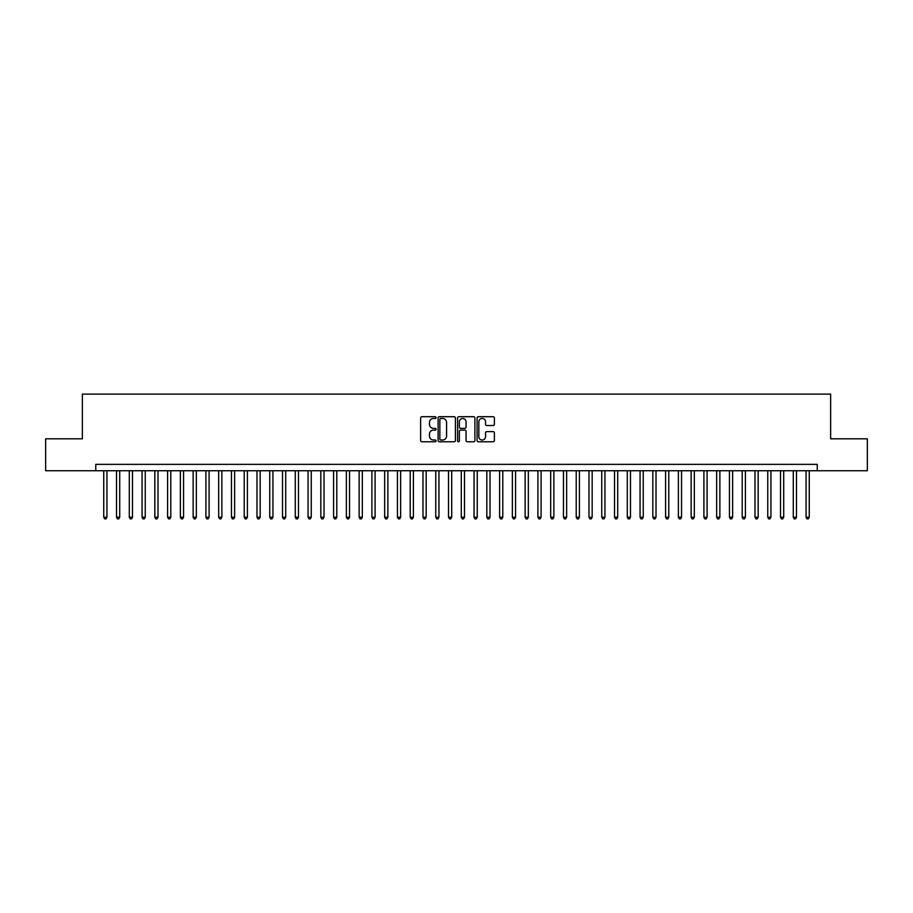 <?xml version="1.0" encoding="UTF-8"?>
<svg xmlns="http://www.w3.org/2000/svg" width="913" height="913" viewBox="0 0 913 913"><rect width="100%" height="100%" fill="white"/><g stroke="black" fill="none" stroke-linecap="round" stroke-linejoin="round"><path stroke-width="1.37" d="M436.072 417.583A0.879 0.879 0 0 0 435.193 416.705L421.874 416.705A1.255 1.255 0 0 0 420.619 417.96L420.619 440.523A1.255 1.255 0 0 0 421.874 441.766L435.193 441.766A0.879 0.879 0 0 0 436.072 440.899A0.879 0.879 0 0 0 435.193 440.02L433.47 440.02A4.006 4.006 0 0 1 429.464 436.003L429.464 434.132A4.006 4.006 0 0 1 433.47 430.114L435.193 430.114A0.879 0.879 0 0 0 436.072 429.236A0.879 0.879 0 0 0 435.193 428.357L433.47 428.357A4.006 4.006 0 0 1 429.464 424.351L429.464 422.468A4.006 4.006 0 0 1 433.47 418.462L435.193 418.462A0.879 0.879 0 0 0 436.072 417.583M493.134 425.538A1.255 1.255 0 0 0 494.378 424.283L494.378 417.96A1.255 1.255 0 0 0 493.134 416.705L478.344 416.705A1.255 1.255 0 0 0 477.088 417.96L477.088 440.523A1.255 1.255 0 0 0 478.344 441.766L493.134 441.766A1.255 1.255 0 0 0 494.378 440.523L494.378 432.876A1.255 1.255 0 0 0 493.134 431.621L486.8 431.621A1.255 1.255 0 0 0 485.545 432.876L485.545 436.665A3.355 3.355 0 0 1 482.19 440.02A3.355 3.355 0 0 1 478.846 436.665L478.846 421.806A3.355 3.355 0 0 1 482.19 418.462A3.355 3.355 0 0 1 485.545 421.806L485.545 424.283A1.255 1.255 0 0 0 486.8 425.538L493.134 425.538M95.774 470.743L45.65 470.743L45.65 438.811L82.364 438.811L82.364 394.119L830.636 394.119L830.636 438.811L867.35 438.811L867.35 470.743L817.226 470.743L817.226 464.352L95.774 464.352L95.774 470.743L817.226 470.743M455.404 417.96A1.255 1.255 0 0 0 454.149 416.705L439.358 416.705A1.255 1.255 0 0 0 438.103 417.96L438.103 440.523A1.255 1.255 0 0 0 439.358 441.766L454.149 441.766A1.255 1.255 0 0 0 455.404 440.523L455.404 417.96M458.851 416.705L473.642 416.705A1.255 1.255 0 0 1 474.897 417.96L474.897 440.523A1.255 1.255 0 0 1 473.642 441.766L467.308 441.766A1.255 1.255 0 0 1 466.052 440.523L466.052 431.37A1.255 1.255 0 0 0 464.808 430.114L460.609 430.114A1.255 1.255 0 0 0 459.353 431.37L459.353 440.899A0.879 0.879 0 0 1 458.474 441.766A0.879 0.879 0 0 1 457.596 440.899L457.596 417.96A1.255 1.255 0 0 1 458.851 416.705M440.739 418.462A0.879 0.879 0 0 0 439.861 419.341L439.861 439.142A0.879 0.879 0 0 0 440.739 440.02L442.554 440.02A4.006 4.006 0 0 0 446.571 436.003L446.571 422.468A4.006 4.006 0 0 0 442.554 418.462L440.739 418.462M466.052 421.874A3.355 3.355 0 0 0 462.708 418.519A3.355 3.355 0 0 0 459.353 421.874L459.353 427.101A1.255 1.255 0 0 0 460.609 428.357L464.808 428.357A1.255 1.255 0 0 0 466.052 427.101L466.052 421.874M103.751 470.743L103.751 517.215L106.947 517.215L106.947 470.743M106.947 517.215L105.988 518.881L104.71 518.881L103.751 517.215M116.522 470.743L116.522 517.215L119.717 517.215L119.717 470.743M119.717 517.215L118.758 518.881L117.48 518.881L116.522 517.215M129.292 470.743L129.292 517.215L132.476 517.215L132.476 470.743M132.476 517.215L131.518 518.881L130.251 518.881L129.292 517.215M142.063 470.743L142.063 517.215L145.247 517.215L145.247 470.743M145.247 517.215L144.288 518.881L143.01 518.881L142.063 517.215M154.822 470.743L154.822 517.215L158.017 517.215L158.017 470.743M158.017 517.215L157.059 518.881L155.781 518.881L154.822 517.215M167.593 470.743L167.593 517.215L170.788 517.215L170.788 470.743M170.788 517.215L169.829 518.881L168.551 518.881L167.593 517.215M180.363 470.743L180.363 517.215L183.559 517.215L183.559 470.743M183.559 517.215L182.6 518.881L181.322 518.881L180.363 517.215M193.134 470.743L193.134 517.215L196.329 517.215L196.329 470.743M196.329 517.215L195.371 518.881L194.092 518.881L193.134 517.215M205.904 470.743L205.904 517.215L209.1 517.215L209.1 470.743M209.1 517.215L208.141 518.881L206.863 518.881L205.904 517.215M218.675 470.743L218.675 517.215L221.87 517.215L221.87 470.743M221.87 517.215L220.912 518.881L219.634 518.881L218.675 517.215M231.446 470.743L231.446 517.215L234.63 517.215L234.63 470.743M234.63 517.215L233.682 518.881L232.404 518.881L231.446 517.215M244.216 470.743L244.216 517.215L247.4 517.215L247.4 470.743M247.4 517.215L246.442 518.881L245.175 518.881L244.216 517.215M256.975 470.743L256.975 517.215L260.171 517.215L260.171 470.743M260.171 517.215L259.212 518.881L257.934 518.881L256.975 517.215M269.746 470.743L269.746 517.215L272.941 517.215L272.941 470.743M272.941 517.215L271.983 518.881L270.704 518.881L269.746 517.215M282.516 470.743L282.516 517.215L285.712 517.215L285.712 470.743M285.712 517.215L284.753 518.881L283.475 518.881L282.516 517.215M295.287 470.743L295.287 517.215L298.483 517.215L298.483 470.743M298.483 517.215L297.524 518.881L296.246 518.881L295.287 517.215M308.058 470.743L308.058 517.215L311.253 517.215L311.253 470.743M311.253 517.215L310.294 518.881L309.016 518.881L308.058 517.215M320.828 470.743L320.828 517.215L324.024 517.215L324.024 470.743M324.024 517.215L323.065 518.881L321.787 518.881L320.828 517.215M333.599 470.743L333.599 517.215L336.783 517.215L336.783 470.743M336.783 517.215L335.836 518.881L334.557 518.881L333.599 517.215M346.369 470.743L346.369 517.215L349.553 517.215L349.553 470.743M349.553 517.215L348.595 518.881L347.328 518.881L346.369 517.215M359.14 470.743L359.14 517.215L362.324 517.215L362.324 470.743M362.324 517.215L361.365 518.881L360.087 518.881L359.14 517.215M371.899 470.743L371.899 517.215L375.095 517.215L375.095 470.743M375.095 517.215L374.136 518.881L372.858 518.881L371.899 517.215M384.67 470.743L384.67 517.215L387.865 517.215L387.865 470.743M387.865 517.215L386.907 518.881L385.628 518.881L384.67 517.215M397.44 470.743L397.44 517.215L400.636 517.215L400.636 470.743M400.636 517.215L399.677 518.881L398.399 518.881L397.44 517.215M410.211 470.743L410.211 517.215L413.406 517.215L413.406 470.743M413.406 517.215L412.448 518.881L411.17 518.881L410.211 517.215M422.981 470.743L422.981 517.215L426.177 517.215L426.177 470.743M426.177 517.215L425.218 518.881L423.94 518.881L422.981 517.215M435.752 470.743L435.752 517.215L438.948 517.215L438.948 470.743M438.948 517.215L437.989 518.881L436.711 518.881L435.752 517.215M448.523 470.743L448.523 517.215L451.707 517.215L451.707 470.743M451.707 517.215L450.76 518.881L449.481 518.881L448.523 517.215M461.293 470.743L461.293 517.215L464.477 517.215L464.477 470.743M464.477 517.215L463.519 518.881L462.24 518.881L461.293 517.215M474.052 470.743L474.052 517.215L477.248 517.215L477.248 470.743M477.248 517.215L476.289 518.881L475.011 518.881L474.052 517.215M486.823 470.743L486.823 517.215L490.019 517.215L490.019 470.743M490.019 517.215L489.06 518.881L487.782 518.881L486.823 517.215M499.594 470.743L499.594 517.215L502.789 517.215L502.789 470.743M502.789 517.215L501.83 518.881L500.552 518.881L499.594 517.215M512.364 470.743L512.364 517.215L515.56 517.215L515.56 470.743M515.56 517.215L514.601 518.881L513.323 518.881L512.364 517.215M525.135 470.743L525.135 517.215L528.33 517.215L528.33 470.743M528.33 517.215L527.372 518.881L526.093 518.881L525.135 517.215M537.905 470.743L537.905 517.215L541.101 517.215L541.101 470.743M541.101 517.215L540.142 518.881L538.864 518.881L537.905 517.215M550.676 470.743L550.676 517.215L553.86 517.215L553.86 470.743M553.86 517.215L552.913 518.881L551.635 518.881L550.676 517.215M563.447 470.743L563.447 517.215L566.631 517.215L566.631 470.743M566.631 517.215L565.672 518.881L564.405 518.881L563.447 517.215M576.217 470.743L576.217 517.215L579.401 517.215L579.401 470.743M579.401 517.215L578.443 518.881L577.164 518.881L576.217 517.215M588.976 470.743L588.976 517.215L592.172 517.215L592.172 470.743M592.172 517.215L591.213 518.881L589.935 518.881L588.976 517.215M601.747 470.743L601.747 517.215L604.942 517.215L604.942 470.743M604.942 517.215L603.984 518.881L602.706 518.881L601.747 517.215M614.517 470.743L614.517 517.215L617.713 517.215L617.713 470.743M617.713 517.215L616.754 518.881L615.476 518.881L614.517 517.215M627.288 470.743L627.288 517.215L630.484 517.215L630.484 470.743M630.484 517.215L629.525 518.881L628.247 518.881L627.288 517.215M640.059 470.743L640.059 517.215L643.254 517.215L643.254 470.743M643.254 517.215L642.295 518.881L641.017 518.881L640.059 517.215M652.829 470.743L652.829 517.215L656.025 517.215L656.025 470.743M656.025 517.215L655.066 518.881L653.788 518.881L652.829 517.215M665.6 470.743L665.6 517.215L668.784 517.215L668.784 470.743M668.784 517.215L667.825 518.881L666.558 518.881L665.6 517.215M678.37 470.743L678.37 517.215L681.555 517.215L681.555 470.743M681.555 517.215L680.596 518.881L679.318 518.881L678.37 517.215M691.13 470.743L691.13 517.215L694.325 517.215L694.325 470.743M694.325 517.215L693.366 518.881L692.088 518.881L691.13 517.215M703.9 470.743L703.9 517.215L707.096 517.215L707.096 470.743M707.096 517.215L706.137 518.881L704.859 518.881L703.9 517.215M716.671 470.743L716.671 517.215L719.866 517.215L719.866 470.743M719.866 517.215L718.908 518.881L717.629 518.881L716.671 517.215M729.441 470.743L729.441 517.215L732.637 517.215L732.637 470.743M732.637 517.215L731.678 518.881L730.4 518.881L729.441 517.215M742.212 470.743L742.212 517.215L745.407 517.215L745.407 470.743M745.407 517.215L744.449 518.881L743.171 518.881L742.212 517.215M754.983 470.743L754.983 517.215L758.178 517.215L758.178 470.743M758.178 517.215L757.219 518.881L755.941 518.881L754.983 517.215M767.753 470.743L767.753 517.215L770.937 517.215L770.937 470.743M770.937 517.215L769.99 518.881L768.712 518.881L767.753 517.215M780.524 470.743L780.524 517.215L783.708 517.215L783.708 470.743M783.708 517.215L782.749 518.881L781.482 518.881L780.524 517.215M793.283 470.743L793.283 517.215L796.478 517.215L796.478 470.743M796.478 517.215L795.52 518.881L794.242 518.881L793.283 517.215M806.053 470.743L806.053 517.215L809.249 517.215L809.249 470.743M809.249 517.215L808.29 518.881L807.012 518.881L806.053 517.215"/></g></svg>
